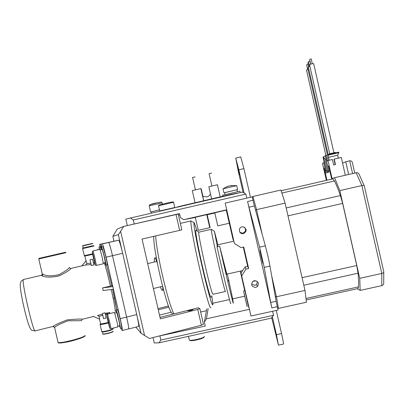 <?xml version="1.0" encoding="UTF-8"?>
<svg xmlns="http://www.w3.org/2000/svg" width="404" height="404" viewBox="0 0 404 404"><rect width="100%" height="100%" fill="white"/><g stroke="black" fill="none" stroke-linecap="round" stroke-linejoin="round"><path stroke-width="0.61" d="M189.956 310.035L193.072 309.621L190.885 310.499L187.764 310.918L189.956 310.035M171.195 312.191L159.504 315.11M158.282 309.787L168.907 307.146M199.859 308.585L203.459 324.316L201.379 325.255L197.758 309.459L199.859 308.585L198.167 307.823L160.024 317.367M181.82 229.856L179.639 230.381L176.013 214.549L178.209 214.09L181.82 229.856M118.367 234.663L112.862 236.279L117.276 229.078L123.715 226.402L120.624 231.32L144.566 335.492L141.016 333.179L118.367 234.663L120.624 231.32M176.013 214.549L123.715 226.402M197.758 309.459L160.363 318.837L142.041 239.052L179.639 230.381M144.566 335.492L149.47 338.476L201.379 325.255M112.862 236.279L113.958 241.052M135.84 327.149L141.016 333.179M168.483 306.01L158.014 308.611M158.762 336.113L205.282 326.073L204.363 322.064L206.803 308.813M208.181 308.51L206.429 318.796L204.363 322.064M206.429 318.796L249.45 309.307L250.985 316.019L272.614 311.262L273.533 315.297L160.843 340.052L159.928 336.057M160.843 340.052L159.05 342.804L271.256 318.175L273.533 315.297M159.05 342.804L154.293 342.976L153.05 337.567M206.449 310.716L200.642 311.999M244.703 296.183L232.633 298.859M229.487 299.561L212.827 303.252M248.904 307.212L249.45 309.307M127.321 225.583L125.831 219.094L242.481 192.082L245.874 194.072L133.269 219.993L134.194 224.003L179.517 213.585L180.436 217.605L183.729 219.675L195.334 217.463M207.191 214.746L214.812 212.999M226.331 210.358L232.992 239.274L233.578 240.461M178.477 215.261L179.831 214.948M134.194 224.003L133.078 224.281M133.269 219.993L130.366 217.918M252.985 200.268L254.394 205.964L248.96 207.207L247.571 201.51L252.985 200.268L252.212 196.874L225.185 203.086L246.799 198.117L245.874 194.072M226.725 209.817L234.406 243.455L225.185 203.086L226.725 209.817L183.729 219.675M231.765 232.679L226.381 210.348M195.299 217.296L226.599 210.055M226.614 210.12L226.291 210.191M214.776 212.832L207.156 214.58M230.8 303.5C230.936 306.565 223.316 275.366 217.034 246.844L219.675 246.243L226.694 273.629M228.659 281.477L228.215 279.942L228.659 281.477M226.043 272.422C226.77 275.856 226.604 275.291 225.553 270.731C224.831 267.312 224.993 267.877 226.043 272.422M227.351 274.018C231.118 291.062 233.103 300.702 233.3 302.944C233.537 305.99 226.003 274.765 219.675 246.243M217.741 246.682L217.488 244.88M225.467 291.501L225.053 290.663C222.811 284.36 210.393 229.073 211.262 229.336L214.393 231.25L217.372 246.768M198.96 232.143L198.824 232.174C197.349 232.048 209.6 287.31 212.438 293.471L213.014 294.269L225.392 291.516M211.161 296.693C211.161 297.687 210.923 297.622 210.444 296.496C208.863 292.855 204.379 275.437 200.647 258.292C196.905 241.122 194.905 228.826 195.991 230.3L198.93 232.148M210.838 307.919L210.014 306.984C208.06 302.793 202.656 282.325 197.899 260.782C193.132 239.224 190.193 221.998 190.961 220.938L194.112 222.761M155.686 235.906C156.464 253.576 168.771 305.717 174.043 313.858M197.142 231.022L194.309 222.882C192.981 221.064 195.41 236.067 200.031 257.252C204.636 278.401 210.141 299.718 212.024 303.934C212.585 305.217 212.863 305.262 212.863 304.076L211.792 295.708M172.594 313.756L171.644 312.888C166.65 307.646 153.389 251.253 153.687 236.37M217.923 244.779L214.393 231.25M277.255 340.203L274.548 328.447L277.255 340.203M226.674 209.893L230.285 225.71L226.674 209.893M240.385 271.094L242.077 277.74M231.659 232.785L233.35 240.324M244.667 290.254L243.102 283.3L244.703 290.244M226.422 210.287L229.654 224.432L226.422 210.287M243.516 233.608C247.076 231.229 247.001 228.972 243.299 226.831L241.981 226.871C238.163 227.558 238.693 233.663 242.567 233.689L243.516 233.608M239.875 232.174L242.047 233.118L242.971 233.042C245.819 231.664 246.294 229.719 244.395 227.2M255.803 287.431L257.489 286.512C259.262 283.022 258.191 281.083 254.268 280.704L252.838 281.396C250.722 284.911 251.707 286.921 255.803 287.431M251.576 284.204L254.914 285.34L256.55 284.451L257.51 281.659M259.964 250.137L259.964 250.137C259.464 249.394 262.595 263.12 262.999 263.428L263.004 263.438C263.524 264.236 260.322 250.238 259.964 250.137M236.784 162.852L239.441 174.589L236.784 162.852M244.112 193.036L238.814 169.806L235.749 158.085L238.299 171.352L243.117 192.45M250.445 197.278L243.91 168.619L238.814 169.806M240.713 156.924L243.91 168.619M271.685 317.635L278.442 345.132L276.432 334.669L281.532 333.558C283.053 340.32 283.699 343.814 283.467 344.041L278.487 345.122M276.265 310.454L281.532 333.558M272.352 316.786L276.432 334.669M248.96 207.207L259.59 247.152L265.342 245.854L254.394 205.964M265.342 245.854C267.231 252.939 268.766 259.686 269.958 266.09L264.206 267.377L259.59 247.152M264.206 267.377L270.695 302.475L276.134 301.273L269.958 266.09M276.134 301.273L277.26 306.681L271.841 307.878L247.571 201.51M271.841 307.878L270.695 302.475M277.26 306.681L278.033 310.065L250.985 316.019L241.016 273.008L245.082 266.913L245.95 269.135L241.779 275.72M245.082 266.913L247.677 266.332L248.652 268.534L245.95 269.135M243.294 247.107L247.677 266.332M248.652 268.534L243.733 247.006L241.037 247.617L234.406 243.455M244.905 290.193L241.016 273.008M240.269 271.124L244.642 290.264M244.784 290.224L241.915 277.669M329.109 154.384L329.467 153.798L329.573 154.278L335.562 152.884L335.456 152.409L329.467 153.798M329.073 154.242L328.447 154.535M327.796 154.793L327.503 154.914M327.048 155.222L326.786 155.323M323.094 157.469L323.296 158.363M329.093 160.282L328.235 155.131L338.81 152.677L337.643 155.207L338.31 158.151M328.735 170.725L327.765 171.124L325.048 159.166L326.068 158.615M325.048 159.166L323.357 156.939L325.417 155.757L326.659 161.216M326.008 170.291L326.634 171.387L323.357 156.939L323.018 157.131L324.255 162.58M326.634 171.387L327.765 171.124M327.013 161.034L325.77 155.555L325.417 155.757M328.114 160.509L326.927 155.287L325.77 155.555M338.81 152.677L338.688 152.162L328.119 154.611L328.235 155.131M328.119 154.611L326.927 155.287M328.422 157.343L337.643 155.207M327.467 171.417L328.821 171.104M307.696 68.064L308.424 67.544M307.818 62.686L308.59 62.322M306.51 70.129L307.989 69.362M306.631 64.832L308.126 64.428L308.636 66.665M308.303 67.003L309.848 66.195M308.424 61.585L309.954 61.176L310.636 64.175M309.545 64.842L309.54 64.746C311.156 63.883 312.539 63.539 313.686 63.731L333.896 152.773M309.666 59.343L311.221 58.923L312.307 63.716M286.204 207.939L340.421 195.561L342.642 203.414L288.001 215.852M340.421 195.561C338.355 189.739 336.386 184.875 334.512 180.967L281.881 193.051M332.891 178.856L281.144 190.749L332.745 178.871L334.512 180.967M305.995 298.46L358.555 286.87C358.732 283.31 358.56 278.755 358.045 273.205L303.798 285.224M358.555 286.87L357.843 288.587L306.181 299.97M342.567 163.1L345.753 161.741L348.642 174.472M357.207 288.724L360.166 290.4L381.78 285.638C383.184 285.219 383.83 284.224 383.719 282.659L383.76 272.19M356.182 172.74L361.858 185.562C363.317 185.274 364.14 185.426 364.337 186.007L383.76 271.69C383.876 272.493 383.214 273.084 381.785 273.463L361.858 185.562L339.83 190.602L334.583 177.709L356.182 172.74C357.636 172.518 358.641 173.099 359.201 174.488L364.216 185.734M354.757 173.069L352.424 162.772C352.076 161.272 351.172 160.62 349.702 160.827L345.753 161.741M360.166 290.4L359.742 278.336L381.785 273.463L381.78 285.638M359.742 278.336L339.83 190.602M334.583 177.709L331.634 178.669L331.734 179.103M302.081 277.669L356.742 265.519L342.642 203.414M356.742 265.519L358.045 273.205M275.291 296.455L276.442 296.763L278.457 308.388L306.464 302.222L304.99 290.446L285.103 203.121L280.916 190.047L252.934 196.48L256.57 209.646L262.297 234.764M255.591 210.317L256.57 209.646L285.103 203.121M252.333 197.415L252.934 196.48L252.217 196.905M278.457 308.388L277.508 307.757M273.538 284.032L273.124 284.123M271.675 275.876L276.442 296.763L304.99 290.446M326.356 180.336L322.493 163.347L323.776 162.691L326.139 173.099L329.018 171.958L326.584 161.252L327.972 160.54L332.411 159.514L333.638 164.943L335.466 164.519L334.234 159.095L341.289 157.459L345.324 175.24M331.82 178.608L328.912 165.817L328.528 165.993L331.654 178.76M328.932 165.898L328.528 165.993M334.234 159.095L333.972 159.227L335.189 164.585M327.422 171.205L327.71 172.478M323.776 162.691L324.614 162.494M326.573 180.285L323.816 168.145L324.17 167.983L326.942 180.199M327.972 160.54L332.058 178.528M324.185 168.059L323.816 168.145M210.509 194.066L209.09 195.859L207.035 196.859L203.995 196.627L202.621 195.814L203.727 200.637M195.415 189.855L192.582 177.487L195.076 176.912M209.085 173.659L211.575 173.069M211.6 198.824L208.838 186.744L217.443 184.754L220.205 196.839L217.443 184.754M195.041 202.641L192.284 190.582L200.859 188.592L201.263 189.022L202.858 195.996M203.621 200.662L200.859 188.592M238.512 192.996L230.916 194.369L177.194 206.944M238.466 193.006L235.219 193.546M235.234 193.607L230.936 194.47M209.701 227.467L210.085 227.381L207.141 214.514M214.761 212.767L217.756 225.871L229.275 223.245L226.275 210.125M195.284 217.231L198.278 230.315L209.757 227.694L206.762 214.6M189.259 339.799L189.466 340.143C191.143 341.213 204.868 337.815 204.384 336.456L204.363 336.381M203.98 337.093C204.424 338.365 191.658 341.526 190.092 340.532L189.971 340.456M158.939 205.101L169.675 202.414L172.998 201.864L173.614 202.247M173.639 202.263L158.519 205.742M159.696 210.964L174.806 207.515M246.425 303.606L244.602 295.647L246.425 303.606M228.826 219.402L227.614 214.009L228.856 219.392M227.27 213.984L228.805 220.73L227.27 213.984M99.995 249.313L102.03 256.661L103.338 263.772L96.404 265.398M92.89 255.065L94.551 261.731L92.89 255.065M103.328 263.09L105.348 262.539L104.136 256.151L102.268 249.485M105.262 262.565L104.666 262.746M105.954 265.236L107.227 264.938C107.434 264.62 106.898 261.6 105.616 255.883L102.98 246.551M105.03 262.681L105.904 265.246C106.106 264.933 105.56 261.913 104.277 256.197L101.702 246.849L101.995 249.546M114.494 312.418L117.281 323.013L117.902 326.922L110.989 328.649M108.802 323.392L107.383 317.812L108.802 323.392M117.887 326.225L119.857 325.735L119.311 322.175L116.756 312.555M120.518 328.366L121.791 328.048L121.043 323.074C119.433 315.756 118.251 311.262 117.493 309.59L117.448 309.605M119.589 325.801L120.473 328.376L119.71 323.407C118.099 316.09 116.918 311.59 116.18 309.919L116.488 312.625M97.435 249.303L97.682 249.849M100.955 248.94L100.172 246.768M99.768 249.369L98.99 247.036L99.283 249.48M151.207 211.873L159.459 209.833L151.217 211.933M231.462 185.507L232.472 185.572L229.361 185.896L225.679 187.214L228.033 186.269M236.991 189.845L237.602 189.633L236.678 185.633L223.033 188.845M231.098 185.855L231.027 185.547L231.401 185.512L236.678 185.633M237.602 189.633L224.568 192.713M230.532 185.84L231.068 185.729M224.553 192.647L236.976 189.774L237.395 191.597M227.861 195.076L238.456 192.966M222.528 195.218L239.925 191.198L240.208 192.445M154.419 261.994C154.156 259.272 154.288 257.934 154.803 257.974C155.373 258.156 156.217 259.838 157.333 263.029M162.686 286.694C162.888 289.178 162.746 290.39 162.262 290.319C161.797 290.183 161.146 289.027 160.302 286.845M100.96 249.783L100.899 244.137L99.687 244.329L108.706 242.471C109.393 243.486 110.656 247.894 112.494 255.687C110.656 247.894 109.393 243.486 108.706 242.471L118.7 240.173C119.493 241.163 120.816 245.546 122.659 253.318L136.739 314.559C138.426 322.139 139.032 326.109 138.557 326.462L128.699 328.942M122.659 253.318L112.494 255.687L126.614 317.074C128.321 324.67 128.987 328.629 128.618 328.962C128.987 328.629 128.321 324.67 126.614 317.074L136.739 314.559M128.548 328.891L122.387 330.528M107.267 314.282L105.459 314.559M81.618 320.665L67.998 320.796C60.231 323.781 55.762 325.993 54.596 327.442L53.01 326.493C54.414 325.154 59.151 322.947 67.236 319.877C75.77 319.109 80.886 318.877 82.578 319.18L93.475 316.499L99.682 319.145L99.061 316.448L102.742 315.221L103.545 318.711L106.095 318.079L105.005 312.802L102.434 313.433L102.5 314.065L97.48 315.519M86.047 260.812L81.81 265.913L85.835 264.974L91.102 264.58L91.405 265.549L93.98 264.943L92.541 259.216L89.976 259.812L91.405 265.549M70.816 268.423L70.907 268.418C70.104 269.948 66.19 272.432 59.161 275.871C51.409 277.528 45.728 277.508 42.107 275.816L41.142 275.346M105.131 313.418L109.908 312.459M102.55 287.906L103.151 290.521L113.433 289.274L120.195 318.665L126.614 317.074L112.494 255.687L106.05 257.186L112.817 286.603L102.55 287.906L111.827 285.764L112.817 286.603L113.433 289.274M94.814 263.615L93.733 263.958M86.057 260.848L86.845 263.418L90.779 263.302L89.976 259.812M93.415 262.681L94.465 262.297M42.147 273.766L43.046 274.26C46.394 276.174 51.757 276.306 59.13 274.654C65.579 271.044 68.983 268.635 69.342 267.418M61.201 253.257L43.289 257.368L61.201 253.257M53.515 326.462L54.54 327.28M108.317 322.629C104.04 323.836 101.379 324.311 100.349 324.048L100.576 323.786C101.793 323.937 104.348 323.463 108.252 322.347M103.545 318.711L102.434 313.433M102.742 315.221L102.5 314.065M97.753 315.484L99.061 316.448M91.102 264.58L90.779 263.302M86.845 263.418L85.835 264.974M86.224 260.716L81.81 265.913M101.076 249.758L101.015 244.122L101.646 246.879M100.899 244.137L118.65 240.168M120.821 328.29L122.316 330.543C122.614 330.23 121.912 326.27 120.195 318.665M119.912 326.902L119.246 325.887M105.984 313.575L108.772 313.827M119.422 325.841L119.882 326.811M119.468 325.831L119.796 326.513M108.878 313.802L109.641 312.555M111.827 285.764L106.56 265.09L111.827 285.764M106.05 257.186C104.217 249.379 102.99 244.96 102.369 243.925L102.333 243.91M99.687 244.329L99.929 246.824M93.773 316.433L93.38 316.266M100.217 324.079C101.258 324.351 103.959 323.872 108.323 322.65M92.582 254.096L84.512 255.889M352.591 173.569L349.702 160.827M230.997 194.728L230.916 194.369M184.406 205.464L184.325 205.111M247.076 306.439L244.026 293.198L247.076 306.439M247.137 306.621C246.203 300.475 242.006 289.36 244.748 290.229L248.667 307.262M227.639 214.236L229.331 221.422L227.639 214.236M227.25 213.974L228.841 220.786L227.25 213.974M93.491 258.267C95.49 266.393 95.647 266.473 93.95 258.515C91.945 250.384 91.789 250.303 93.491 258.267M94.996 258.297L96.374 265.403C94.425 265.08 95.879 265.564 93.955 258.515C92.233 249.834 91.642 252.864 93.056 250.914L94.996 258.297M93.031 250.924L100.03 249.308M107.434 318.761C108.923 325.685 110.736 331.866 109.141 324.543C107.6 317.403 105.838 311.464 107.434 318.761M110.282 324.755L110.964 328.654C109.287 327.624 110.519 330.447 109.156 324.579C108.1 317.908 105.651 314.368 107.59 314.12L110.282 324.755M107.565 314.125L114.524 312.408M162.125 202.833C160.812 201.647 162.827 201.99 157.53 202.773L160.388 202.217M162.403 204.071L162.13 202.874L149.197 205.818M149.859 204.702L157.499 202.783M231.133 185.537L231.199 185.83M100.535 323.71L99.49 319.064M23.563 279.452L23.427 279.512C21.119 280.159 33.734 334.86 35.259 330.831L52.949 326.477M115.11 311.181C115.625 310.666 114.337 303.454 111.257 289.542M110.444 286.012C107.898 275.174 105.873 267.448 104.363 262.832M92.632 254.343L84.971 256.04M42.107 275.816L43.046 274.26M65.948 252.702L38.774 258.939C40.021 257.939 36.072 259.146 44.49 257.131L65.605 252.328M39.132 258.323L65.312 252.313L39.132 258.323M57.964 342.036L58.035 342.339C59.297 344.127 86.234 337.133 85.007 335.36M84.613 335.992C85.749 337.86 57.732 344.9 58.575 342.516M116.665 309.797C116.145 305.762 114.807 298.955 112.655 289.37L116.69 309.792M108.388 322.932C104.096 324.139 101.323 324.639 100.061 324.437L100.04 324.301M101.646 331.437L101.687 331.507C102.263 332.28 113.817 329.326 113.059 328.609M112.862 328.922C113.59 329.644 102.02 332.543 101.965 331.649M112.549 329.29C112.994 329.977 102.929 332.527 102.434 331.846L102.399 331.8M102.863 333.8L102.899 333.866C103.419 334.573 113.675 331.947 113.004 331.28M112.812 331.598C113.448 332.26 103.242 334.825 103.182 334.012M92.819 243.607L82.643 245.94C82.057 245.799 83.663 245.344 87.456 244.566L92.688 243.435M83.386 245.501L92.198 243.486M82.643 245.94L83.088 247.965L93.284 245.627M83.108 247.96L93.597 245.819L83.153 248.213M94.036 245.986L82.588 248.612C83.244 248.101 81.255 248.692 85.668 247.657L93.9 245.809M82.764 248.309L93.551 245.824M84.194 255.692L92.531 253.843M242.642 270.589L226.735 274.154M233.744 241.193L217.458 244.885M190.961 220.938L180.336 223.372M172.114 313.443L173.109 314.095M211.262 229.336L198.824 232.174M256.55 284.451L257.489 286.512M235.749 158.085L240.769 156.914M242.047 233.118L242.567 233.689M255.979 280.755L252.747 281.477M327.437 155L307.681 67.998M307.813 62.66L308.712 66.625M325.897 155.53L306.495 70.069M306.621 64.807L307.681 69.463M328.189 154.596L308.287 66.938M308.419 61.559L309.499 66.312M329.725 153.737L309.53 64.776M309.661 59.317L310.752 64.13M209.08 173.644L211.913 186.032M188.466 336.345L189.314 340.047M190.092 340.532L189.466 340.143M158.994 205.01L158.6 205.651M159.706 210.928L158.509 205.692M174.796 207.479L173.609 202.293M245.077 290.158L244.748 290.229M229.548 222.336L227.669 214.115M229.063 221.735L227.205 213.59M244.718 290.239L243.885 286.618M102.298 249.475L100.293 249.94M103.025 246.541L101.702 246.849M116.786 312.55L114.792 313.039M117.493 309.59L116.18 309.919M100.207 246.758L98.99 247.036M150.611 211.979L149.187 205.777C149.869 204.49 152.646 203.49 157.53 202.773M151.475 213.054L151.197 211.847M229.361 185.896L228.437 186.153M223.023 188.799L223.927 192.758M225.993 187.102L223.291 188.688M224.967 194.465L224.543 192.617M222.766 196.248L222.518 195.172M156.328 257.616L154.803 257.974M163.559 290.006L162.262 290.319M113.16 298.304L114.529 297.97M153.399 288.522L162.58 286.29M147.677 263.59L156.757 261.444M118.7 240.173L102.369 243.925M81.82 265.867L70.907 268.418C70.528 268.559 69.993 268.246 69.301 267.488M38.774 258.949L42.223 273.872C41.93 275.099 41.567 275.599 41.132 275.376L23.427 279.512L21.023 281.351L20.21 284.264C20.099 287.183 21.18 294.364 22.942 302.803C24.917 311.863 26.866 319.281 28.79 325.058C29.891 327.806 30.775 329.447 31.436 329.992C31.381 330.285 32.593 330.583 35.067 330.881M84.759 255.863L86.077 260.848M54.596 327.442L58.035 342.339C59.479 342.794 55.626 343.44 65.297 342.314C75.245 340.708 86.744 336.027 84.88 335.835M82.138 319.306L81.522 320.508M115.261 311.151L116.271 311.418M100.081 324.17L101.687 331.507C101.162 332.032 103.076 331.861 107.429 330.987C111.701 329.714 113.569 328.982 113.034 328.79M112.984 331.462C113.928 331.447 112.241 332.113 107.918 333.467C103.757 334.249 102.086 334.386 102.899 333.866L102.424 331.8M84.385 255.889L82.588 248.612M87.784 255.464L87.668 254.969M85.966 247.586L85.911 247.329"/></g></svg>
